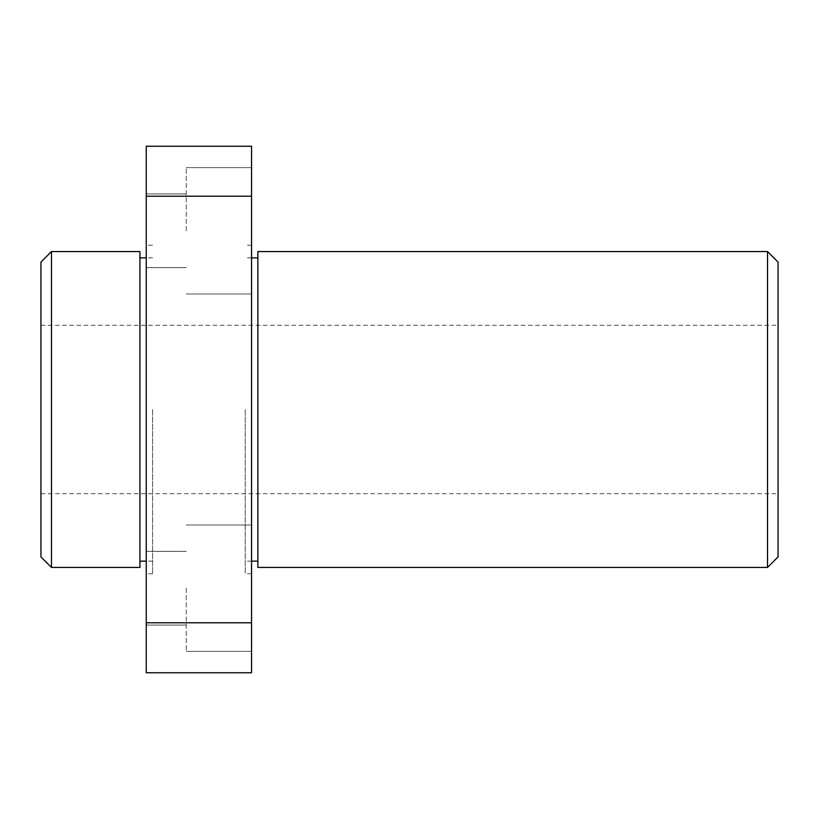 <?xml version="1.0" encoding="UTF-8"?>
<svg xmlns="http://www.w3.org/2000/svg" width="819" height="819" viewBox="0 0 819 819"><rect width="100%" height="100%" fill="white"/><g stroke="black" fill="none" stroke-linecap="round" stroke-linejoin="round"><path stroke-width="0.61" stroke-dasharray="4.09 3.07" d="M40.95 262.08L40.95 556.92M51.484 567.454L51.484 251.546M778.05 556.92L778.05 262.08M767.516 251.546L767.516 567.454M251.546 230.804L251.546 167.619L251.546 230.804M186.261 230.804L186.261 167.619L186.261 230.804M146.253 230.804L146.253 267.659L146.253 230.804M251.546 588.196L251.546 651.381L251.546 588.196M186.261 588.196L186.261 651.381L186.261 588.196M146.253 588.196L146.253 625.051L146.253 588.196M257.872 251.546L257.872 567.454M245.229 409.5L245.229 573.771L245.229 409.5M251.546 409.5L251.546 573.771L251.546 409.5M139.936 251.546L139.936 567.454M146.253 409.5L146.253 573.771L146.253 409.5M152.569 409.5L152.569 573.771L152.569 409.5M251.546 672.747L251.546 146.253L146.253 146.253L146.253 672.747L251.546 672.747M251.546 622.788L146.253 622.788M251.546 196.212L146.253 196.212M40.95 409.5L40.95 325.256L40.95 409.5M778.05 409.5L778.05 325.256L778.05 409.5M40.95 493.744L778.05 493.744M186.261 293.98L251.546 293.98L186.261 293.98M146.253 267.659L186.261 267.659L146.253 267.659M186.261 651.381L251.546 651.381L186.261 651.381M146.253 625.051L186.261 625.051L146.253 625.051M251.546 257.872L245.229 257.872M251.546 573.771L245.229 573.771M152.569 573.771L146.253 573.771M152.569 257.872L146.253 257.872M152.569 561.128L146.253 561.128M152.569 245.229L146.253 245.229M251.546 245.229L245.229 245.229M251.546 561.128L245.229 561.128M146.253 193.949L186.261 193.949L146.253 193.949M186.261 167.619L251.546 167.619L186.261 167.619M146.253 551.341L186.261 551.341L146.253 551.341M186.261 525.02L251.546 525.02L186.261 525.02M40.95 325.256L778.05 325.256"/><path stroke-width="1.23" d="M51.484 567.454L40.95 556.92L40.95 262.08L51.484 251.546L51.484 567.454L139.936 567.454L139.936 251.546L51.484 251.546M778.05 262.08L778.05 556.92L767.516 567.454L767.516 251.546L778.05 262.08M767.516 567.454L257.872 567.454L257.872 251.546L767.516 251.546M251.546 146.253L251.546 672.747L146.253 672.747L146.253 146.253L251.546 146.253M251.546 196.212L146.253 196.212M251.546 622.788L146.253 622.788M257.872 257.872L251.546 257.872M146.253 257.872L139.936 257.872M146.253 561.128L139.936 561.128M257.872 561.128L251.546 561.128"/></g></svg>
